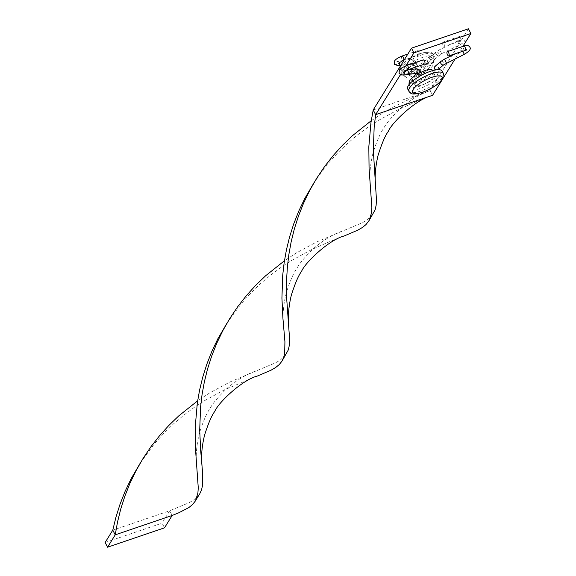 <?xml version="1.0" encoding="UTF-8"?>
<svg xmlns="http://www.w3.org/2000/svg" width="576" height="576" viewBox="0 0 576 576"><rect width="100%" height="100%" fill="white"/><g stroke="black" fill="none" stroke-linecap="round" stroke-linejoin="round"><path stroke-width="0.43" stroke-dasharray="2.88 2.16" d="M424.231 64.094A2.218 0.95 71.2 0 1 422.957 62.316A2.218 0.95 71.2 0 1 422.885 60.127M409.788 82.296L412.574 83.664L413.453 83.009L413.424 81.259L410.63 79.906L409.946 80.302M433.613 73.181L434.83 71.669L437.782 72.77L437.99 73.915L436.781 75.427L433.829 74.318L433.98 70.294M436.118 69.876L437.94 69.696M438.134 69.552L438.682 68.551L438.466 67.435L434.88 66.492M417.038 74.498L417.434 72.547L421.279 73.123M412.258 65.297L416.102 65.873L416.455 63.821L412.56 63.144L412.258 65.297M419.962 54.49A2.218 0.95 -108.8 0 0 419.753 51.955A2.218 0.95 -108.8 0 0 418.27 50.508A2.218 0.95 -108.8 0 0 418.01 50.731A2.218 0.95 -108.8 0 0 418.219 53.266A2.218 0.95 -108.8 0 0 419.702 54.713A2.218 0.95 -108.8 0 0 419.962 54.49M416.102 65.873L407.707 74.261L404.914 72.9L405.072 70.906L405.756 70.502L408.557 71.863L408.586 73.606L408.334 74.153L407.974 73.454C407.441 74.102 415.75 72.655 419.018 70.445C424.577 67.464 427.903 64.994 429.012 63.036L429.955 62.273L432.914 63.374L433.123 64.519L433.807 59.148L433.267 60.156L429.682 59.206L429.466 58.097L430.013 57.089L433.591 58.039L433.807 59.148M404.892 71.143C401.22 75.053 406.908 81.158 416.981 76.19C422.82 74.455 432.706 67.09 432.864 65.246L431.906 66.031L428.954 64.922L429.012 63.036M432.864 65.246L433.123 64.519M444.161 46.26A2.218 0.95 -108.8 0 0 443.952 43.718A2.218 0.95 -108.8 0 0 442.469 42.278A2.218 0.95 -108.8 0 0 442.21 42.502A2.218 0.95 -108.8 0 0 442.418 45.036A2.218 0.95 -108.8 0 0 443.902 46.476A2.218 0.95 -108.8 0 0 444.161 46.26M434.225 60.271A19.426 5.839 152.6 0 0 434.858 56.981A19.426 5.839 152.6 0 0 418.99 58.81A19.426 5.839 152.6 0 0 401.004 71.568A19.426 5.839 152.6 0 0 400.37 74.858A19.426 5.839 152.6 0 0 416.239 73.03A19.426 5.839 152.6 0 0 434.225 60.271M427.104 62.69A11.102 3.334 152.6 0 0 427.471 60.811A11.102 3.334 152.6 0 0 418.399 61.855A11.102 3.334 152.6 0 0 408.125 69.149A11.102 3.334 152.6 0 0 407.758 71.028A11.102 3.334 152.6 0 0 416.83 69.977A11.102 3.334 152.6 0 0 427.104 62.69M429.538 67.392A11.102 3.334 152.6 0 0 429.905 65.506A11.102 3.334 152.6 0 0 420.833 66.557A11.102 3.334 152.6 0 0 410.558 73.843A11.102 3.334 152.6 0 0 410.198 75.722A11.102 3.334 152.6 0 0 419.263 74.678A11.102 3.334 152.6 0 0 429.538 67.392M407.678 88.956A19.426 5.839 152.6 0 0 423.547 87.127A19.426 5.839 152.6 0 0 441.533 74.369A19.426 5.839 152.6 0 0 442.166 71.078M415.433 83.246A11.102 3.334 152.6 0 0 415.066 85.126A11.102 3.334 152.6 0 0 424.138 84.074A11.102 3.334 152.6 0 0 434.412 76.788A11.102 3.334 152.6 0 0 434.772 74.909A11.102 3.334 152.6 0 0 425.707 75.953A11.102 3.334 152.6 0 0 415.433 83.246M420.941 72.36A11.102 3.334 152.6 0 0 412.992 78.545A11.102 3.334 152.6 0 0 412.632 80.424A11.102 3.334 152.6 0 0 421.697 79.38A11.102 3.334 152.6 0 0 431.978 72.086A11.102 3.334 152.6 0 0 432.338 70.207M442.159 79.826L443.189 78.163M455.191 58.795L462.881 46.39M373.198 109.966L430.142 90.59L432.576 95.292M371.246 120.708L383.278 112.817L393.552 106.927L413.042 97.51L430.142 90.59L468.432 28.8M400.313 74.844L405.922 65.794M372.802 214.546L367.171 219.946L362.65 222.617L316.728 241.913L296.474 252.878L284.443 260.77M199.195 494.669L193.565 500.069L189.043 502.733L169.733 510.775L172.166 515.47M112.788 530.143L169.733 510.775L162.072 523.13L164.506 527.832M430.97 95.911L416.952 101.376L398.47 109.49L378.194 120.528L367.783 127.332L357.408 135.043L347.242 143.654L337.45 153.151L328.183 163.476L314.244 182.311M257.364 376.034L224.863 389.606L204.588 400.651L194.177 407.455L183.802 415.159L173.635 423.778L163.843 433.267L154.577 443.592L140.645 462.434M285.998 354.607L280.368 360.007L275.846 362.671L229.925 381.974L209.671 392.933L197.64 400.831M344.167 235.973L330.149 241.438L311.666 249.552L291.391 260.59L280.98 267.394L270.605 275.098L260.438 283.716L250.646 293.213L241.38 303.538L227.448 322.373M105.127 542.498L162.072 523.13M416.038 68.803A2.218 1.606 -98.1 0 0 415.058 72.166A2.218 1.606 -98.1 0 0 416.664 73.202M420.026 70.358A2.218 2.117 -24.4 0 0 417.132 69.466A2.218 2.117 -24.4 0 0 416.801 73.174M404.064 71.892A2.218 1.606 -98.1 0 0 404.014 71.791A2.218 1.606 -98.1 0 0 402.408 70.754A2.218 1.606 -98.1 0 0 401.429 74.11A2.218 1.606 -98.1 0 0 403.034 75.146M462.83 51.098L464.278 54.338M464.803 50.292A2.218 0.95 71.2 0 1 463.817 49.198A2.218 0.95 71.2 0 1 463.457 46.325M440.82 61.452A2.218 1.289 -130.3 0 1 443.693 62.993A2.218 1.289 -130.3 0 1 443.693 64.829M444.478 59.112L446.429 63.094M408.204 69.682A2.218 0.95 71.2 0 1 406.872 68.566A2.218 0.95 71.2 0 1 406.512 65.7M415.159 60.962A2.218 2.117 155.6 0 1 414.108 63.878A2.218 2.117 155.6 0 1 411.163 62.892A2.218 2.117 155.6 0 1 412.258 60.07A2.218 2.117 155.6 0 1 415.159 60.962M412.776 60.444A2.218 1.606 81.9 0 1 411.797 63.799A2.218 1.606 81.9 0 1 410.184 62.762A2.218 1.606 81.9 0 1 411.163 59.407A2.218 1.606 81.9 0 1 412.776 60.444M401.645 56.297A2.218 0.95 -108.8 0 0 402.005 59.17A2.218 0.95 -108.8 0 0 403.33 60.278M460.174 37.822A2.218 0.95 -108.8 0 0 458.842 36.706A2.218 0.95 -108.8 0 0 458.582 36.929A2.218 0.95 -108.8 0 0 458.942 39.794A2.218 0.95 -108.8 0 0 460.274 40.91A2.218 0.95 -108.8 0 0 460.534 40.687A2.218 0.95 -108.8 0 0 460.174 37.822M458.597 43.61L457.452 40.954L458.597 43.61M440.417 51.041L441.562 53.698L440.417 51.041M435.946 53.892A2.218 1.289 49.7 0 0 438.818 55.433A2.218 1.289 49.7 0 0 438.826 53.59A2.218 1.289 49.7 0 0 435.946 52.049A2.218 1.289 49.7 0 0 435.946 53.892M398.16 65.75A2.218 1.606 81.9 0 1 396.554 64.714A2.218 1.606 81.9 0 1 397.534 61.358A2.218 1.606 81.9 0 1 399.146 62.395A2.218 1.606 81.9 0 1 399.197 62.496M399.787 69.221A19.426 5.839 -27.4 0 1 417.773 56.455A19.426 5.839 -27.4 0 1 433.642 54.626A19.426 5.839 -27.4 0 1 433.008 57.917A19.426 5.839 -27.4 0 1 415.022 70.675A19.426 5.839 -27.4 0 1 399.154 72.504A19.426 5.839 -27.4 0 1 399.787 69.221M429.415 56.376A16.646 5.004 152.6 0 0 419.774 53.806A16.646 5.004 152.6 0 0 400.946 66.06A16.646 5.004 152.6 0 0 410.58 68.63A16.646 5.004 152.6 0 0 429.415 56.376M443.383 73.426A19.426 5.839 -27.4 0 1 442.75 76.716A19.426 5.839 -27.4 0 1 424.764 89.474A19.426 5.839 -27.4 0 1 408.895 91.303M416.455 73.231L416.03 72.288L417.046 73.174M403.092 72.842L402.998 71.582L402.019 70.783L407.203 70.07M420.494 75.773L413.266 83.261M437.738 74.642L434.686 78.091L430.596 81.144L420.408 86.105L413.654 87.408L410.486 86.609L408.967 84.73M437.998 73.915L438.538 69.682M438.602 69.156L438.682 68.551M417.434 72.547L416.556 73.454M433.886 72.432C431.856 77.119 415.015 84.362 412.841 82.85L413.208 83.556L413.46 83.009M456.228 53.345L462.326 50.35L465.761 47.887L465.854 49.147M416.455 63.821L415.145 60.926L411.163 59.407L403.884 60.444M400.831 65.369L412.178 63.778L411.163 62.892L412.207 65.203M442.469 42.278L458.842 36.706C462.355 35.69 464.386 36.022 464.926 37.706C465.646 40.514 463.81 42.919 459.41 44.935L441.562 53.698L433.267 60.156M430.013 57.089L435.946 52.049L439.603 49.709L457.452 40.954L460.894 38.484L460.98 39.751L461.959 40.55L443.902 46.476M402.329 60.667L397.152 61.38L398.131 62.186L398.218 63.446M418.27 50.508L407.844 54.058M428.746 63.778L429.466 58.097M412.56 63.144L405.072 70.906M419.702 54.713L404.165 59.998M400.378 66.11L406.843 60.242L412.79 56.678L419.177 53.849L425.736 52.114L430.286 52.186L431.539 52.632L433.642 54.626L434.858 56.981M427.471 60.811L429.905 65.506M415.066 85.126L412.632 80.424M434.772 74.909L432.569 70.654M407.758 71.028L410.198 75.722M400.37 74.858L399.154 72.504L399.348 67.766M341.546 231.343C332.914 234.432 323.906 239.875 314.532 247.658C305.086 256.752 299.196 263.686 296.849 268.459C293.602 272.794 290.066 280.966 286.243 292.982C283.298 305.33 282.384 316.001 283.5 325.008M317.599 177.329L311.278 187.538M143.993 457.452L137.671 467.654M428.35 91.282C419.717 94.378 410.71 99.814 401.335 107.597C391.889 116.69 385.992 123.624 383.652 128.398C380.405 132.732 376.87 140.911 373.046 152.921C370.102 165.269 369.187 175.946 370.303 184.946M254.743 371.405C246.11 374.494 237.103 379.937 227.729 387.72C218.282 396.814 212.393 403.747 210.046 408.521C206.798 412.855 203.263 421.027 199.44 433.044C196.495 445.392 195.581 456.062 196.697 465.062M230.796 317.39L224.474 327.6"/><path stroke-width="0.86" d="M421.279 73.123L420.977 75.269L417.038 74.498M422.885 60.127A2.218 0.95 71.2 0 1 423.144 59.904A2.218 0.95 71.2 0 1 424.627 61.351A2.218 0.95 71.2 0 1 424.836 63.886A2.218 0.95 71.2 0 1 424.57 64.109A2.218 0.95 71.2 0 1 424.231 64.094M416.556 73.454L409.946 80.302L409.788 82.296M437.94 69.696L443.693 64.829A2.218 1.289 -130.3 0 1 440.813 63.288A2.218 1.289 -130.3 0 1 440.82 61.452L434.88 66.492L434.34 67.493L434.556 68.609L436.118 69.876M449.035 55.656A2.218 0.95 71.2 0 1 448.776 55.879A2.218 0.95 71.2 0 1 447.293 54.432A2.218 0.95 71.2 0 1 447.084 51.898A2.218 0.95 71.2 0 1 447.343 51.674A2.218 0.95 71.2 0 1 448.826 53.122A2.218 0.95 71.2 0 1 449.035 55.656M408.312 85.666A19.426 5.839 152.6 0 0 407.678 88.956L408.895 91.303A19.426 5.839 -27.4 0 1 409.529 88.013A19.426 5.839 -27.4 0 1 427.514 75.254A19.426 5.839 -27.4 0 1 443.383 73.426L442.166 71.078A19.426 5.839 152.6 0 0 426.298 72.907A19.426 5.839 152.6 0 0 408.312 85.666M400.313 74.844L375.631 114.66L373.198 109.966L411.494 48.168L468.432 28.8L470.873 33.502L462.881 46.39M373.198 109.966L370.951 122.666L368.827 146.822L369.072 168.466L371.873 207.727L371.498 212.962L369.166 220.414L375.127 209.837L376.121 205.322L376.474 200.045L373.313 150.084L374.177 127.015L375.631 114.66L432.576 95.292L442.159 79.826M443.189 78.163L455.191 58.795M432.569 70.654L432.338 70.207A11.102 3.334 152.6 0 0 420.941 72.36M405.922 65.794L413.928 52.87L470.873 33.502M411.494 48.168L413.928 52.87M284.443 260.77L265.507 275.875L255.694 285.329L246.398 295.618L237.751 306.662L229.874 318.362L222.862 330.595L216.77 343.238L211.651 356.134L207.504 369.13L204.314 382.061L202.025 394.783L200.57 407.138L199.706 430.207L200.664 450.367L202.702 474.055L202.522 485.438L201.521 489.96L199.75 493.819L195.048 501.401L192.377 504.706L188.777 507.614L178.661 512.834L172.166 515.47L115.222 534.845L112.788 530.143L115.934 517.212L120.038 504.216L125.114 491.314L131.155 478.663L140.645 462.434M432.576 95.292L430.97 95.911C415.534 99.828 391.486 123.026 388.368 131.321C385.279 135.367 381.852 143.359 378.086 155.297C375.415 166.622 374.594 176.602 375.617 185.234M314.244 182.311L304.762 198.54L298.721 211.198L293.645 224.1L289.541 237.096L286.394 250.02L284.148 262.728L282.73 275.062L281.923 298.073L282.91 318.161L284.926 341.719L284.695 353.023L283.658 357.509L281.851 361.339L279.18 364.644L275.58 367.553L271.008 370.21L257.364 376.034C241.927 379.951 217.879 403.142 214.762 411.444C211.673 415.483 208.246 423.475 204.48 435.42C201.816 446.746 200.988 456.725 202.01 465.35M371.246 120.708L352.31 135.814L342.497 145.267L333.202 155.556L324.554 166.601L316.678 178.301L309.665 190.534L303.574 203.177L298.454 216.072L294.307 229.068L291.118 241.999L288.828 254.722L287.374 267.077L286.639 278.928L286.834 300.636L289.67 340.106L289.318 345.377L288.324 349.898L282.37 360.468M197.64 400.831L178.704 415.937L168.89 425.39L159.595 435.679L150.948 446.717L143.071 458.417L136.058 470.657L129.967 483.3L124.848 496.195L120.701 509.184L117.511 522.122L115.222 534.845L107.568 547.2L105.127 542.498L112.788 530.143M369.166 220.414L365.983 224.582L362.383 227.491L357.811 230.148L344.167 235.973C328.73 239.89 304.682 263.088 301.565 271.382C298.476 275.429 295.049 283.421 291.283 295.358C288.612 306.684 287.791 316.663 288.814 325.296M227.448 322.373L217.958 338.602L211.918 351.252L206.842 364.162L202.738 377.15L199.591 390.082L197.345 402.79L195.221 426.946L195.466 448.582L198.266 487.843L197.892 493.085L195.566 500.53M107.568 547.2L164.506 527.832L172.166 515.47M406.512 65.7A2.218 0.95 71.2 0 1 406.771 65.477C402.883 67.068 400.399 68.746 399.326 70.495L399.06 73.627L403.034 75.146L416.664 73.202A2.218 1.606 -98.1 0 0 417.643 69.84A2.218 1.606 -98.1 0 0 416.038 68.803L420.077 70.459A2.218 2.117 -24.4 0 0 420.026 70.358M403.034 75.146A2.218 1.606 -98.1 0 0 404.064 71.892M443.693 64.829L464.278 54.338L462.83 51.098M463.457 46.325A2.218 0.95 71.2 0 1 463.716 46.109A2.218 0.95 71.2 0 1 465.041 47.218A2.218 0.95 71.2 0 1 465.401 50.083A2.218 0.95 71.2 0 1 465.142 50.306A2.218 0.95 71.2 0 1 464.803 50.292M446.429 63.094L444.478 59.112L456.228 53.345M423.144 59.904L406.771 65.477A2.218 0.95 71.2 0 1 408.103 66.586A2.218 0.95 71.2 0 1 408.463 69.458A2.218 0.95 71.2 0 1 408.204 69.682L403.092 72.842M416.801 73.174A2.218 2.117 -24.4 0 0 420.077 70.459L421.33 73.217M404.165 59.998L403.33 60.278A2.218 0.95 -108.8 0 0 403.589 60.062A2.218 0.95 -108.8 0 0 403.229 57.19A2.218 0.95 -108.8 0 0 401.904 56.081A2.218 0.95 -108.8 0 0 401.645 56.297M399.197 62.496A2.218 1.606 81.9 0 1 398.16 65.75L400.831 65.369M413.122 89.554A16.646 5.004 152.6 0 0 422.762 92.131A16.646 5.004 152.6 0 0 441.59 79.87A16.646 5.004 152.6 0 0 431.95 77.299A16.646 5.004 152.6 0 0 413.122 89.554M464.278 54.338C469.411 51.314 471.254 48.902 469.793 47.102C468.655 45.31 466.632 44.971 463.716 46.109L447.343 51.674M448.776 55.879L466.834 49.946L465.854 49.147M440.82 61.452L444.478 59.112M424.57 64.109L408.204 69.682M420.977 75.269L420.494 75.773M408.967 84.73L409.198 81.59L409.766 80.539M438.538 69.682L438.602 69.156M416.455 73.231L417.082 74.599M407.203 70.07L416.038 68.803M433.98 70.294L434.34 67.493M398.16 65.75L394.186 64.224L394.452 61.099C395.51 59.407 397.994 57.73 401.904 56.081L407.844 54.058M398.218 63.439L403.33 60.278M402.329 60.667L403.884 60.444M400.378 66.11L399.348 67.766M408.895 91.303C411.329 94.27 412.085 95.213 423.36 92.081C434.261 87.156 440.719 82.793 442.735 78.984L443.383 73.426"/></g></svg>
